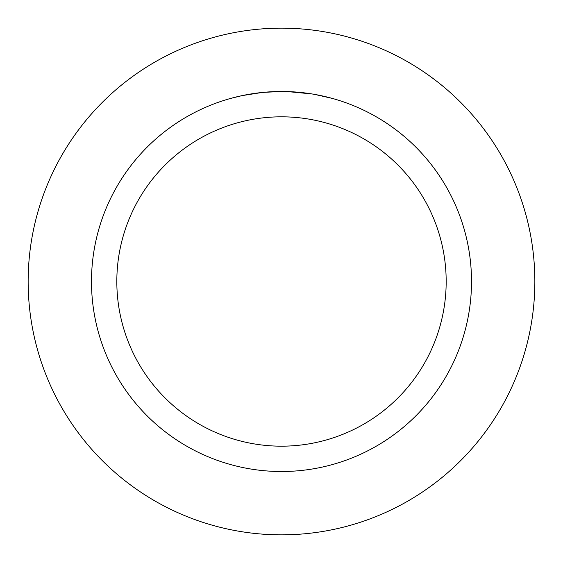 <?xml version="1.0" encoding="UTF-8"?>
<svg xmlns="http://www.w3.org/2000/svg" width="563" height="563" viewBox="0 0 563 563"><rect width="100%" height="100%" fill="white"/><g stroke="black" fill="none" stroke-linecap="round" stroke-linejoin="round"><path stroke-width="0.84" d="M281.5 28.15A253.35 253.35 0 0 1 534.85 281.5A253.35 253.35 0 0 1 281.5 534.85A253.35 253.35 0 0 1 28.15 281.5A253.35 253.35 0 0 1 281.5 28.15A253.35 253.35 0 0 1 534.85 281.5A253.35 253.35 0 0 1 281.5 534.85A253.35 253.35 0 0 1 28.15 281.5A253.35 253.35 0 0 1 281.5 28.15M284.92 91.523L287.285 91.579M302.556 92.656L303.281 92.74M281.5 91.487A190.012 190.012 0 0 1 471.512 281.5A190.012 190.012 0 0 1 281.5 471.512A190.012 190.012 0 0 1 91.487 281.5A190.012 190.012 0 0 1 281.5 91.487L263.02 92.388M314.766 94.429L332.304 98.405M312.683 94.063L314.766 94.422M311.881 93.93L287.447 91.579M281.5 116.822A164.678 164.678 0 0 1 446.178 281.5A164.678 164.678 0 0 1 281.5 446.178A164.678 164.678 0 0 1 116.822 281.5A164.678 164.678 0 0 1 281.5 116.822M262.21 92.466L242.16 95.604L230.703 98.405M268.966 91.903L271.683 91.741M255.94 93.212L259.086 92.818"/></g></svg>
